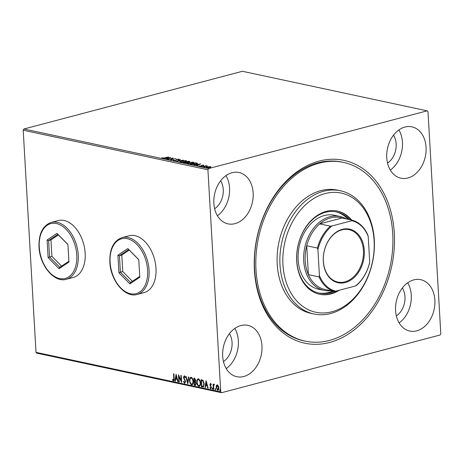 <?xml version="1.0" encoding="UTF-8"?>
<svg xmlns="http://www.w3.org/2000/svg" width="464" height="464" viewBox="0 0 464 464"><rect width="100%" height="100%" fill="white"/><g stroke="black" fill="none" stroke-linecap="round" stroke-linejoin="round"><path stroke-width="0.7" d="M254.417 270.251A93.49 68.881 -77.9 0 1 319.139 161.095A93.49 68.881 -77.9 0 1 394.313 233.305A93.49 68.881 -77.9 0 1 329.597 342.461A93.49 68.881 -77.9 0 1 254.417 270.251M343.499 162.417L342.113 162.116A91.391 67.332 102.1 0 0 254.603 269.538A91.391 67.332 102.1 0 0 303.845 340.843L305.231 341.139A91.391 67.332 -77.9 0 1 255.989 269.839A91.391 67.332 -77.9 0 1 343.499 162.417A91.391 67.332 -77.9 0 1 392.741 233.717A91.391 67.332 -77.9 0 1 305.231 341.139M66.311 279.282L73.225 277.455A29.412 18.63 -104.8 0 0 85.161 253.182A29.412 18.63 -104.8 0 0 58.209 220.58L51.289 222.407A29.412 18.63 75.2 0 1 78.248 255.003A29.412 18.63 75.2 0 1 66.311 279.282C54.201 283.092 39.62 265.228 38.999 246.889C38.669 233.694 42.763 225.533 51.289 222.407M137.147 294.449L144.066 292.622A29.412 18.63 -104.8 0 0 155.997 268.349A29.412 18.63 -104.8 0 0 129.044 235.747L122.125 237.574A29.412 18.63 75.2 0 1 149.083 270.176A29.412 18.63 75.2 0 1 137.147 294.449C125.036 298.259 110.461 280.395 109.84 262.056C109.504 248.861 113.599 240.7 122.125 237.574M426.062 147.337A26.262 19.349 102.1 0 0 411.91 126.846A26.262 19.349 102.1 0 0 386.761 157.714A26.262 19.349 102.1 0 0 400.913 178.205A26.262 19.349 102.1 0 0 426.062 147.337M390.311 170.062A26.262 19.349 102.1 0 0 402.45 142.28A26.262 19.349 102.1 0 0 398.901 129.932M253.158 193.001A26.262 19.349 102.1 0 0 239.006 172.509A26.262 19.349 102.1 0 0 213.858 203.383A26.262 19.349 102.1 0 0 228.01 223.868A26.262 19.349 102.1 0 0 253.158 193.001M217.407 215.731A26.262 19.349 102.1 0 0 229.541 187.943A26.262 19.349 102.1 0 0 225.997 175.595M261.969 345.842A26.262 19.349 102.1 0 0 247.817 325.351A26.262 19.349 102.1 0 0 222.674 356.219A26.262 19.349 102.1 0 0 236.82 376.71A26.262 19.349 102.1 0 0 261.969 345.842M226.217 368.573A26.262 19.349 102.1 0 0 238.357 340.785A26.262 19.349 102.1 0 0 234.813 328.437M434.872 300.173A26.262 19.349 102.1 0 0 420.72 279.688A26.262 19.349 102.1 0 0 395.577 310.555A26.262 19.349 102.1 0 0 409.724 331.047A26.262 19.349 102.1 0 0 434.872 300.173M399.121 322.903A26.262 19.349 102.1 0 0 411.261 295.121A26.262 19.349 102.1 0 0 407.717 282.773M396.355 315.92A17.858 13.16 102.1 0 0 404.973 296.78A17.858 13.16 102.1 0 0 402.334 288.005M223.451 361.589A17.858 13.16 102.1 0 0 232.07 342.449A17.858 13.16 102.1 0 0 229.425 333.674M214.635 208.748A17.858 13.16 102.1 0 0 223.254 189.608A17.858 13.16 102.1 0 0 220.615 180.832M387.544 163.079A17.858 13.16 102.1 0 0 396.157 143.939A17.858 13.16 102.1 0 0 393.518 135.163M206.323 167.707C205.633 167.446 205.865 167.162 207.019 166.866L210.482 166.605L210.83 166.994L209.763 167.452L205.888 167.463M210.279 166.976L210.482 166.605L210.83 166.994M202.153 166.779L206.173 165.718L207.414 166.013L202.153 166.779M203.673 165.457L203.65 165.143L203.8 165.451L202.281 165.346L201.376 166.089L199.421 166.228L199.201 165.921L200.982 166.013L201.886 165.271L203.65 165.143L203.8 165.451M202.002 165.457L201.875 165.897M199.787 165.868L199.885 166.274M201.289 166.112L201.388 165.457L201.411 165.868L201.886 165.271M197.461 163.525L195.924 164.163L190.252 164.227L195.75 162.777L197.531 163.369M189.028 161.739L189.208 161.373C189.909 161.547 189.828 161.745 188.964 161.977L187.34 162.185L186.702 162.725L183.019 162.678L188.523 161.228L189.706 161.594M176.477 161.281L180.421 159.494L177.834 160.938L183.599 160.173L176.477 161.281M167.997 159.465L173.124 157.934L171.454 159.535L175.931 158.531L170.427 159.987L172.092 158.386L167.997 159.465M164.54 157.847L168.577 156.96L164.859 157.94L162.046 158.259L161.762 157.893L164.552 158.021M162.377 157.824L162.452 158.311M23.925 128.992L242.417 71.288L427.147 110.844L208.661 168.548L207.93 169.772L23.2 130.216L23.925 128.992L208.661 168.548M170.758 157.424L166.878 159.227L166.472 159.14L167.736 158.566L166.367 158.27L163.699 158.543L170.758 157.464M173.252 160.654L173.362 160.103L173.942 160.097L173.785 160.503L175.398 160.399L176.906 159.285L179.058 159.135L179.069 159.581L177.306 159.361L175.763 160.486L173.252 160.654L173.362 160.103L173.611 160.509M173.942 160.097L173.803 160.712M178.669 159.494L179.081 159.541L179.058 159.135L179.069 159.581M178.437 159.61L178.489 159.285M181.256 161.002L186.023 160.625L186.615 160.956L185.026 161.797L180.264 162.156L179.696 161.832L181.267 161.188M188.488 162.551L193.25 162.174L193.842 162.504L192.253 163.34L187.497 163.705L186.922 163.38L188.5 162.731M200.796 163.856L196.916 165.66L196.51 165.573L197.774 164.998L196.411 164.703L193.737 164.975L200.802 163.896M201.37 166.628L202.124 166.367L201.208 166.611M204.235 167.243L204.995 166.982L204.079 167.226M208.91 168.241L209.67 167.985L208.754 168.223M216.363 385.572L217.32 384.929L218.382 386.002L218.851 387.933C218.944 389.412 218.538 390.207 217.633 390.323L216.108 387.347L216.363 385.572L217.639 384.842M216.978 384.929L217.32 384.929M217.987 390.317L217.633 390.323L217.947 390.241L216.421 387.26L216.108 387.347M214.31 384.807L213.62 385.874L213.765 389.4L213.388 389.325L213.086 384.111L213.463 384.192L213.504 384.958L214.107 384.238L214.235 384.824M211.375 384.679L210.865 384.024L210.233 384.731L211.439 387.51L210.737 388.844L209.925 387.974L210.111 387.539L210.656 388.194L211.068 387.457L209.861 384.679L210.494 383.461L211.253 384.36L211.062 384.76L210.708 384.07M210.94 388.844L209.925 387.974M202.617 387.017L201.486 386.773L201.074 379.639L202.983 380.306L204.276 383.937L203.296 387.022L201.486 386.773M194.254 385.224L193.842 378.09L194.532 378.241L195.756 380.248L195.385 381.669L196.255 383.653L195.228 385.433L194.254 385.224L194.567 385.143L194.167 378.16M195.576 385.433L194.567 385.143M187.711 383.827L185.739 376.356L186.151 376.443L187.642 382.11L188.512 376.954L188.918 377.041L187.781 383.809M179.237 382.011L178.86 381.93L178.449 374.796L181.186 380.637L180.879 375.318L181.256 375.399L181.668 382.527L178.93 376.704L179.237 382.011M173.385 380.213L173.797 378.485L173.524 373.74L173.901 373.822L174.18 378.641C174.4 379.964 174.151 380.735 173.432 380.95L172.469 379.929L172.625 379.419L173.606 380.155M173.681 380.95L172.469 379.929M427.147 110.844L427.994 111.656L440.8 333.784L440.075 335.008L221.583 392.712L36.853 353.156L36.006 352.344L220.742 391.9L207.93 169.772M36.006 352.344L23.2 130.216M176.082 374.291L178.112 381.768L177.706 381.681L177.074 379.291L175.711 378.995L175.34 381.176L174.934 381.089L176.082 374.291M184.568 382.609L185.177 381.547L183.46 377.331L184.231 375.852L185.24 377.261L184.974 377.638L184.266 376.582L183.831 377.383L185.554 381.634L184.637 383.345L183.454 381.553L183.738 381.257L184.568 382.609L184.892 382.527M185.287 377.557L184.336 376.565M184.887 383.345L183.773 381.472L183.454 381.553M189.561 380.729C189.416 378.688 189.962 377.563 191.191 377.342C192.502 378.061 193.21 379.442 193.302 381.495C193.442 383.537 192.896 384.656 191.655 384.847C190.362 384.128 189.666 382.759 189.561 380.729L189.88 380.648C189.735 378.607 190.275 377.476 191.504 377.261M190.774 377.348L191.191 377.342M192.108 384.842L191.968 384.766C190.675 384.047 189.979 382.672 189.88 380.648M196.794 382.278C196.649 380.236 197.194 379.111 198.424 378.891C199.735 379.61 200.436 380.99 200.529 383.044C200.674 385.085 200.123 386.205 198.882 386.396C197.589 385.677 196.893 384.302 196.794 382.278L197.107 382.197C196.962 380.155 197.507 379.024 198.737 378.81M198.006 378.897L198.424 378.891M199.334 386.39L199.195 386.315C197.902 385.596 197.206 384.221 197.107 382.197M206.12 380.724L208.156 388.2L207.744 388.113L207.118 385.723L205.749 385.427L205.384 387.608L204.978 387.521L206.12 380.724M212.837 389.145L212.176 388.565L212.454 388.037L212.796 388.699L212.524 389.226L212.176 388.565L212.454 388.037M212.796 388.699L212.663 389.192M215.702 389.76L215.041 389.18L215.319 388.652L215.667 389.313L215.389 389.841L215.041 389.18L215.319 388.652M215.667 389.313L215.534 389.801M220.377 390.758L219.716 390.183L219.994 389.656L220.342 390.317L220.064 390.845L219.716 390.183L219.994 389.656M220.342 390.317L220.209 390.804M220.742 391.9L221.583 392.712M173.698 380.132L174.116 378.404L173.849 373.81M178.072 381.611L177.706 381.681M178.019 381.599L177.387 379.204L177.074 379.291M177.387 379.204L175.711 378.995M175.369 381.031L174.934 381.089M175.247 381.008L176.285 374.848M176.871 378.525L177.184 378.438L176.523 375.933L175.827 378.299L176.871 378.525L176.21 376.014M179.226 381.855L178.86 381.93M179.174 381.849L178.802 375.417M181.204 375.388L181.499 380.555L181.186 380.637M181.627 381.837L179.243 376.617L178.93 376.704M184.881 382.527L185.177 381.547M185.496 381.466L185.333 380.735L185.014 380.822M185.333 380.735L184.028 378.375L183.715 378.462M184.028 378.375L183.773 377.249L183.46 377.331M183.773 377.249L184.544 375.77M187.879 383.194L186.099 376.432M188.802 377.012L187.642 382.11M192.258 384.789L191.968 384.766M192.108 384.053L191.597 384.117C192.601 383.966 193.047 383.067 192.925 381.414C192.85 379.79 192.293 378.676 191.249 378.079L191.087 378.061M191.916 384.03C192.92 383.885 193.36 382.986 193.244 381.333C193.163 379.703 192.606 378.595 191.568 377.998L191.238 378.003M193.244 381.333L192.925 381.414M191.568 377.998L191.249 378.079C190.257 378.259 189.822 379.163 189.938 380.805C190.014 382.423 190.565 383.531 191.597 384.117M195.327 384.581L196.197 383.49L195.535 382.092L194.747 381.837L194.433 381.924L194.584 384.575L195.588 384.615M194.897 381.147L195.692 380.097L194.573 378.821L194.259 378.902L194.393 381.193L195.118 381.182M194.961 378.902L194.259 378.902M195.692 380.097L194.648 378.989M194.584 381.234L195.379 380.178M195.535 382.092L194.433 381.924M196.197 383.49L195.883 383.577L195.222 382.174M195.013 384.668L195.883 383.577M199.485 386.338L199.195 386.315M199.334 385.601L198.83 385.665C199.833 385.514 200.274 384.615 200.158 382.962C200.083 381.333 199.52 380.225 198.482 379.627L198.314 379.61M199.143 385.578C200.146 385.433 200.593 384.528 200.471 382.881C200.396 381.251 199.839 380.138 198.795 379.546L198.464 379.552M200.471 382.881L200.158 382.962M198.795 379.546L198.482 379.627C197.49 379.807 197.049 380.712 197.165 382.353C197.241 383.972 197.797 385.079 198.83 385.665M201.799 386.692L201.399 379.709M203.441 386.97L202.93 386.93M203.354 386.205L204.218 383.774L203.139 380.851L201.492 380.451L201.817 386.123L203.209 386.239L203.905 383.856L202.82 380.938L201.492 380.451M203.139 380.851L202.82 380.938M204.218 383.774L203.905 383.856M208.11 388.043L207.744 388.113M208.063 388.032L207.431 385.636L207.118 385.723M207.431 385.636L205.749 385.427M205.407 387.463L204.978 387.521M205.291 387.44L206.329 381.28M206.915 384.958L207.228 384.871L206.567 382.365L205.865 384.731L206.915 384.958L206.254 382.446M210.969 388.113L211.381 387.37L211.068 387.457M211.381 387.37L210.946 386.941M211.265 386.854L210.517 386.315M210.836 386.234L210.024 385.509M210.337 385.422L210.175 384.598L209.861 384.679M210.175 384.598L210.807 383.38M212.489 388.484L212.767 387.956M213.753 389.25L213.388 389.325M213.701 389.238L213.411 384.18M214.42 384.157L213.504 384.958M215.36 389.099L215.632 388.571M216.421 387.26L216.676 385.491M217.981 389.609L217.593 389.679L218.474 387.858L217.297 385.555M217.912 389.598L218.788 387.771L217.448 385.485M218.788 387.771L218.474 387.858M217.674 385.485L216.479 387.428L217.593 389.679M220.029 390.096L220.307 389.569M162.087 158.265L162.383 157.917M167.063 158.421L169.459 157.783L167.092 158.16M172.103 158.613L172.62 158.479M170.949 159.848L172.092 158.386M173.275 161.066L173.385 160.515M175.839 160.643L176.262 159.552M176.285 159.958L176.929 159.697M179.081 159.541L179.092 159.987M185.907 161.008L186.023 160.625M186.047 161.031L186.487 161.182M179.841 162.017L180.374 161.704M180.832 162.238L180.368 161.75L180.397 162.185M185.936 161.501L185.472 160.776L181.633 161.078C180.363 161.408 180.09 161.716 180.815 162.006L184.649 161.716C185.931 161.385 186.203 161.072 185.472 160.776M186.853 162.777L186.83 162.365L187.352 162.452M188.72 161.542L186.569 161.924L188.581 161.895L188.72 161.542L188.593 162.064M186.777 162.29L186.76 161.965M186.192 162.11L183.959 162.615L186.325 162.644L186.719 162.255L186.192 162.11M186.337 162.806L186.719 162.255M193.14 162.557L193.25 162.174M193.273 162.58L193.72 162.731M187.067 163.566L187.607 163.247M188.059 163.786L187.601 163.299L187.63 163.734M193.169 163.05L192.705 162.325L188.865 162.626C187.595 162.957 187.323 163.264 188.048 163.554L191.881 163.264C193.157 162.934 193.43 162.62 192.705 162.325M196.51 163.34L197.467 163.641M196.846 163.867L196.724 163.328L195.559 163.003L191.185 164.163L195.547 164.082L196.724 163.328M198.18 164.813L199.503 164.215L197.13 164.592L198.192 165.08M210.505 167.011L210.853 167.405M206.347 168.113C205.656 167.852 205.894 167.574 207.043 167.272M209.386 167.371L209.989 166.738L207.391 166.947L206.816 167.574L209.392 167.539M210.296 167.307L209.989 166.738M206.828 167.771L206.515 167.4L206.538 167.806M282.947 264.712A60.923 44.892 102.1 0 0 331.94 311.767A60.923 44.892 102.1 0 0 374.117 240.63A60.923 44.892 102.1 0 0 325.125 193.569A60.923 44.892 102.1 0 0 282.947 264.712M374.297 239.917A63.029 46.441 -77.9 0 1 313.948 314A63.029 46.441 -77.9 0 1 279.989 264.828A63.029 46.441 -77.9 0 1 340.338 190.745A63.029 46.441 -77.9 0 1 374.297 239.917M339.921 216.439L334.37 215.244A37.816 27.863 102.1 0 0 298.155 259.695A37.816 27.863 102.1 0 0 318.53 289.2L324.087 290.394A37.816 27.863 -77.9 0 1 303.711 260.884A37.816 27.863 -77.9 0 1 339.921 216.439A37.816 27.863 -77.9 0 1 346.26 218.933M348.081 219.321A41.493 30.572 102.1 0 0 335.832 211.81M334.103 291.392A41.493 30.572 -77.9 0 1 319.151 293.097A41.493 30.572 -77.9 0 1 296.792 260.722A41.493 30.572 -77.9 0 1 336.528 211.949A41.493 30.572 -77.9 0 1 349.467 219.623M351.718 220.104A42.543 31.343 102.1 0 0 337.438 211.068A42.543 31.343 102.1 0 0 296.705 261.075A42.543 31.343 102.1 0 0 319.626 294.269A42.543 31.343 102.1 0 0 339.23 290.255M351.028 219.953A42.543 31.343 102.1 0 0 337.09 210.998M340.338 190.745L337.56 190.147A63.029 46.441 102.1 0 0 277.211 264.231A63.029 46.441 102.1 0 0 311.17 313.409L313.948 314M319.278 294.193A42.543 31.343 102.1 0 0 337.572 290.69M318.461 292.935A41.493 30.572 102.1 0 0 332.711 291.096M323.298 261.36A27.417 20.201 -77.9 0 1 342.275 229.349A27.417 20.201 -77.9 0 1 364.327 250.525A27.417 20.201 -77.9 0 1 345.344 282.535A27.417 20.201 -77.9 0 1 323.298 261.36M363.434 250.56A26.784 19.737 102.1 0 0 349.003 229.663A26.784 19.737 102.1 0 0 323.356 261.145A26.784 19.737 102.1 0 0 337.786 282.042A26.784 19.737 102.1 0 0 363.434 250.56M317.921 249.719L317.411 248.049A36.766 27.086 -77.9 0 1 330.374 226.188L319.679 223.897A36.766 27.086 102.1 0 1 341.962 218.016L319.679 223.897A36.766 27.086 102.1 0 0 306.716 245.758A36.766 27.086 102.1 0 0 305.19 260.826A36.766 27.086 102.1 0 0 308.38 274.653A36.766 27.086 102.1 0 0 323.437 289.113L334.132 291.404A36.766 27.086 -77.9 0 1 319.075 276.938L319.406 275.448A36.134 26.622 102.1 0 0 335.768 291.166L355.615 285.928A36.134 26.622 102.1 0 0 369.704 262.16L368.219 236.437A36.134 26.622 102.1 0 0 351.851 220.713L332.009 225.956A36.134 26.622 102.1 0 0 317.921 249.719L319.406 275.448M330.89 290.708A37.816 27.863 -77.9 0 1 324.087 290.394M317.411 248.049L306.716 245.758L308.38 274.653L319.075 276.938M335.768 291.166L334.132 291.404M369.704 262.16L369.379 263.656A36.766 27.086 -77.9 0 1 356.416 285.517L355.615 285.928M351.851 220.713L352.657 220.301A36.766 27.086 -77.9 0 1 367.714 234.767L368.219 236.437M330.374 226.188L332.009 225.956M341.962 218.016L352.657 220.301M48.105 257.642L47.09 239.992L56.997 233.404L67.924 244.458L68.939 262.102L59.032 268.697L48.105 257.642L49.555 256.998L59.752 267.316L68.892 261.232M51.91 256.372L49.555 256.998L48.604 240.526L50.959 239.9L51.91 256.372L61.544 266.121M67.93 244.569L57.849 234.372L48.604 240.526L47.09 239.992M58.418 234.941L50.959 239.9M59.032 268.697L59.752 267.316M57.849 234.372L56.997 233.404M118.941 272.809L117.926 255.165L127.832 248.571L138.759 259.625L139.78 277.275L129.868 283.864L118.941 272.809L120.391 272.165L130.587 282.483L139.728 276.399M122.745 271.539L120.391 272.165L119.439 255.693L121.8 255.067L122.745 271.539L132.379 281.288M138.765 259.736L128.69 249.539L119.439 255.693L117.926 255.165M129.253 250.108L121.8 255.067M129.868 283.864L130.587 282.483M128.69 249.539L127.832 248.571M174.116 378.404L173.797 378.485M184.643 379.465L184.33 379.552M194.938 381.878L194.625 381.965M202.049 380.422L201.736 380.503M176.1 160.277L176.076 159.865M196.504 163.235L196.487 162.934M39.266 247.034A28.362 17.963 -104.8 0 0 59.601 278.562A28.362 17.963 -104.8 0 0 76.763 255.067A28.362 17.963 -104.8 0 0 56.428 223.538A28.362 17.963 -104.8 0 0 39.266 247.034M110.101 262.201A28.362 17.963 -104.8 0 0 130.436 293.729A28.362 17.963 -104.8 0 0 147.604 270.234A28.362 17.963 -104.8 0 0 127.264 238.705A28.362 17.963 -104.8 0 0 110.101 262.201M162.377 157.876L162.4 158.282M173.606 160.387L173.629 160.793M178.663 159.384L178.686 159.796M189.022 161.681L189.045 162.087M203.313 165.37L203.336 165.776M201.944 165.578L201.973 165.99M199.711 165.984L199.735 166.39M201.318 165.793L201.341 166.199"/></g></svg>
